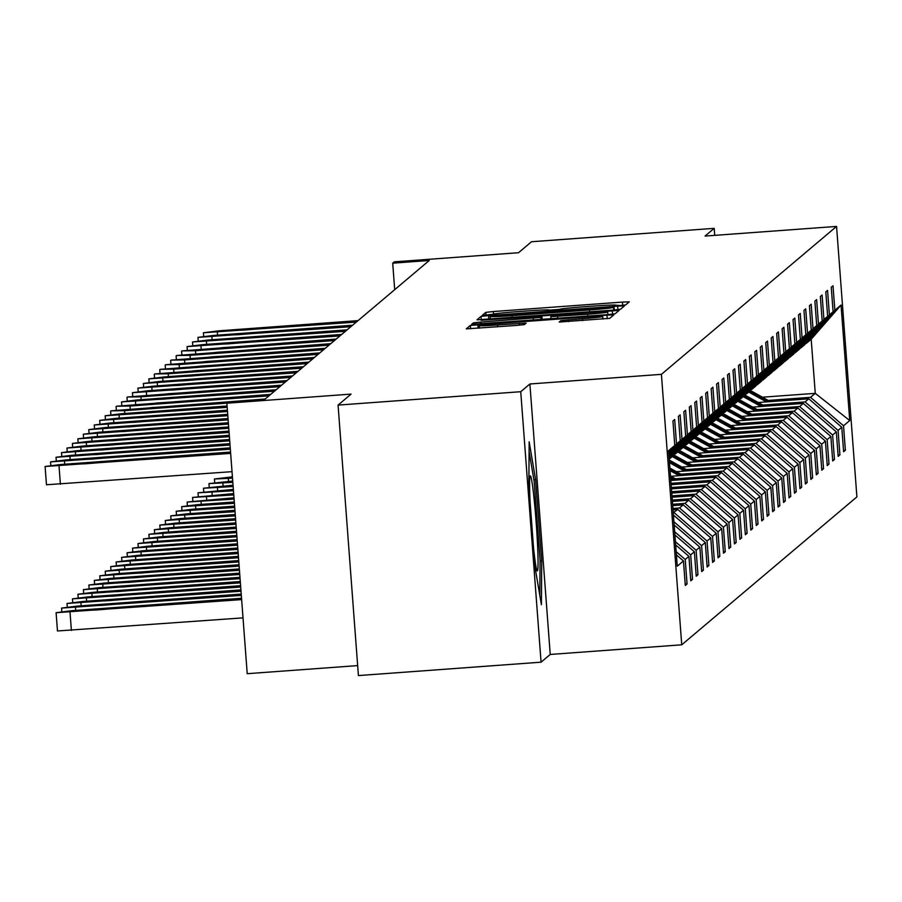 <?xml version="1.0" encoding="UTF-8"?>
<svg xmlns="http://www.w3.org/2000/svg" width="902" height="902" viewBox="0 0 902 902"><rect width="100%" height="100%" fill="white"/><g stroke="black" fill="none" stroke-linecap="round" stroke-linejoin="round"><path stroke-width="1.35" d="M620.351 305.496L625.616 304.921L629.269 301.832L622.436 302.08L493.338 311.54L485.817 312.363L482.164 315.452L492.684 314.302A23.046 0.846 -4.3 0 1 516.733 311.697L527.49 310.908A23.046 0.846 -4.3 0 1 549.374 310.108A23.046 0.846 -4.3 0 1 549.341 310.153L559.387 309.42A23.046 0.846 -4.3 0 1 583.436 306.804L594.192 306.015A23.046 0.846 -4.3 0 1 616.066 305.214A23.046 0.846 -4.3 0 1 616.043 305.259L620.351 305.496M714.722 235.354L714.192 228.341L531.526 241.736L518.515 252.729L394.298 261.839L392.708 263.181L394.693 289.666M541.076 662.181L550.231 654.457L529.891 383.981L520.736 391.705L541.076 662.181L358.41 675.575L338.07 405.099L351.092 394.106L226.876 403.217L247.216 673.693L357.654 665.597M520.736 391.705L338.07 405.099M559.172 322.037L609.729 318.338L613.8 314.899L606.956 315.148L470.348 325.43L466.289 328.869L516.869 325.408L524.389 324.596L526.125 323.108L497.6 324.957A19.258 0.71 -4.3 0 1 479.312 325.622A19.258 0.71 -4.3 0 1 499.437 323.401L584.428 317.166A19.258 0.71 -4.3 0 1 602.716 316.501A19.258 0.71 -4.3 0 1 582.591 318.722L560.909 320.571L559.172 322.07M226.876 403.217L228.465 401.875L265.008 399.191L429.239 260.498L392.708 263.181M529.891 383.981L661.414 374.341L836.56 226.425L856.9 496.901L681.743 644.806L661.414 374.341M714.192 228.341L705.048 236.065L836.56 226.425M612.898 310.13L620.418 309.307L624.477 305.879L617.644 306.128L488.546 315.587L481.025 316.41L476.966 319.838L612.898 310.13M619.133 310.401L615.074 313.817L607.565 314.64L471.622 324.348L473.37 322.871L480.89 322.059L540.76 317.403L541.91 316.422L535.078 316.67L481.048 320.255L619.133 310.389M668.72 452.488L674.775 445.453L672.937 420.963L674.685 419.486L676.523 443.976L680.232 440.841L678.394 416.352L680.142 414.875L681.991 439.364L685.7 436.23L683.851 411.752L685.599 410.263L687.448 434.753L691.157 431.63L689.308 407.14L691.067 405.663L692.905 430.153L696.615 427.018L694.777 402.529L696.524 401.052L698.362 425.541L702.072 422.407L700.234 397.917L701.981 396.44L703.819 420.93L707.529 417.795L705.691 393.306L707.439 391.829L709.288 416.318L712.997 413.184L711.148 388.694L712.896 387.217L714.745 411.707L718.454 408.572L716.605 384.083L718.364 382.606L720.202 407.095L723.911 403.961L722.074 379.471L723.821 377.994L725.659 402.484L729.368 399.349L727.531 374.86L729.278 373.383L731.116 397.872L734.826 394.738L732.988 370.248L734.735 368.771L736.584 393.261L740.294 390.138L738.445 365.648L740.192 364.171L742.042 388.649L745.751 385.526L743.902 361.037L745.661 359.56L747.499 384.049L751.208 380.915L749.37 356.425L751.118 354.948L752.956 379.438L756.665 376.303L754.827 351.814L756.575 350.337L758.413 374.826L762.122 371.692L760.285 347.202L762.032 345.725L763.881 370.215L767.591 367.08L765.742 342.591L767.489 341.114L769.338 365.603L773.048 362.469L771.199 337.979L772.958 336.502L774.795 360.992L778.505 357.857L776.667 333.368L778.415 331.891L780.253 356.38L783.962 353.246L782.124 328.756L783.872 327.279L785.71 351.769L789.419 348.634L787.581 324.145L789.329 322.668L791.178 347.157L794.887 344.034L793.038 319.545L794.786 318.068L796.635 342.546L800.345 339.423L798.495 314.933L800.254 313.456L802.092 337.946L805.802 334.811L803.964 310.322L805.712 308.845L807.549 333.334L811.259 330.2L809.421 305.71L811.169 304.233L813.006 328.723L816.716 325.588L814.878 301.099L816.626 299.622L818.475 324.111L822.184 320.977L820.335 296.487L822.083 295.01L823.932 319.5L827.641 316.365L825.792 291.876L827.551 290.399L829.389 314.888L833.098 311.754L831.261 287.264L833.008 285.787L834.846 310.277L841.047 305.045L849.729 420.546L843.528 425.778L845.377 450.267L843.618 451.744L841.78 427.255L838.071 430.389L839.909 454.879L838.161 456.356L836.323 431.866L832.614 435.001L834.451 459.49L832.704 460.967L830.866 436.478L827.157 439.612L828.994 464.102L827.247 465.579L825.409 441.089L821.699 444.224L823.537 468.713L821.79 470.19L819.941 445.701L816.231 448.835L818.08 473.325L816.321 474.802L814.483 450.312L810.774 453.435L812.612 477.925L810.864 479.402L809.026 454.924L805.317 458.047L807.155 482.536L805.407 484.013L803.569 459.524L799.86 462.658L801.698 487.148L799.95 488.625L798.112 464.135L794.403 467.27L796.24 491.759L794.493 493.236L792.644 468.747L788.934 471.881L790.783 496.371L789.024 497.848L787.187 473.358L783.477 476.493L785.315 500.982L783.567 502.459L781.73 477.97L778.02 481.104L779.858 505.594L778.11 507.071L776.272 482.581L772.563 485.716L774.401 510.205L772.653 511.682L770.815 487.193L767.106 490.327L768.944 514.817L767.196 516.294L765.347 491.804L761.638 494.939L763.487 519.417L761.728 520.905L759.89 496.416L756.18 499.539L758.018 524.028L756.271 525.505L754.433 501.016L750.723 504.15L752.561 528.64L750.814 530.117L748.976 505.627L745.266 508.762L747.104 533.251L745.356 534.728L743.519 510.239L739.809 513.373L741.647 537.863L739.899 539.34L738.05 514.85L734.341 517.985L736.19 542.474L734.431 543.951L732.593 519.462L728.884 522.596L730.721 547.086L728.974 548.563L727.136 524.073L723.427 527.208L725.264 551.697L723.517 553.174L721.679 528.685L717.969 531.819L719.807 556.308L718.06 557.786L716.222 533.296L712.512 536.431L714.35 560.92L712.603 562.397L710.753 537.908L707.044 541.031L708.893 565.52L707.134 566.997L705.296 542.519L701.587 545.642L703.425 570.132L701.677 571.609L699.839 547.119L696.13 550.254L697.968 574.743L696.22 576.22L694.382 551.731L690.673 554.865L692.51 579.355L690.763 580.832L688.925 556.342L685.216 559.477L687.053 583.966L685.306 585.443L683.457 560.954L677.267 566.185L668.585 450.684L674.775 445.453M676.173 551.686L685.216 559.477M675.666 544.921L688.925 556.342M668.754 452.996L676.523 443.976M668.833 454.078L680.232 440.841M675.429 541.719L690.673 554.865M674.922 534.954L694.382 551.731M668.878 454.585L681.991 439.364M668.957 455.668L685.7 436.23M674.673 531.763L696.13 550.254M674.166 524.987L699.839 547.119M668.991 456.175L687.448 434.753M669.081 457.258L691.157 431.63M673.929 521.796L701.587 545.642M673.422 515.031L705.296 542.519M669.115 457.765L692.905 430.153M669.194 458.847L696.615 427.018M673.027 509.799L677.763 509.45L673.242 512.64M674.053 512.584L707.044 541.031M677.763 509.45L710.753 537.908M702.072 422.407L673.693 455.352L669.983 458.487L698.362 425.541M672.712 505.616L683.22 504.838L679.51 507.973L672.926 508.457M679.51 507.973L712.512 536.431M683.22 504.838L716.222 533.296M707.529 417.795L679.15 450.752L675.44 453.875L703.819 420.93M672.396 501.422L688.677 500.227L684.968 503.361L672.61 504.274M684.968 503.361L717.969 531.819M688.677 500.227L721.679 528.685M712.997 413.184L684.618 446.14L680.909 449.264L709.288 416.318M672.08 497.239L694.134 495.615L690.425 498.75L672.294 500.08M690.425 498.75L723.427 527.208M694.134 495.615L727.136 524.073M718.454 408.572L690.075 441.529L686.366 444.663L714.745 411.707M671.764 493.056L699.602 491.015L695.893 494.138L671.979 495.897M695.893 494.138L728.884 522.596M699.602 491.015L732.593 519.462M723.911 403.961L695.532 436.918L691.823 440.052L720.202 407.095M671.449 488.861L705.06 486.403L701.35 489.538L671.663 491.714M701.35 489.538L734.341 517.985M705.06 486.403L738.05 514.85M729.368 399.349L700.989 432.306L697.28 435.44L725.659 402.484M671.133 484.678L710.517 481.792L706.807 484.926L671.347 487.52M706.807 484.926L739.809 513.373M710.517 481.792L743.519 510.239M734.826 394.738L706.446 427.695L702.737 430.829L731.116 397.872M670.829 480.495L715.974 477.181L712.264 480.315L671.032 483.337M712.264 480.315L745.266 508.762M715.974 477.181L748.976 505.627M740.294 390.138L711.915 423.083L708.205 426.218L736.584 393.261M670.885 476.279L721.431 472.569L717.721 475.704L675.44 478.804M717.721 475.704L750.723 504.15M721.431 472.569L754.433 501.016M745.751 385.526L717.372 418.472L713.662 421.606L742.042 388.649M676.342 471.667L726.899 467.958L723.19 471.092L680.897 474.193M723.19 471.092L756.18 499.539M726.899 467.958L759.89 496.416M751.208 380.915L722.829 413.86L719.119 416.995L747.499 384.049M681.811 467.056L732.356 463.346L728.647 466.481L686.354 469.581M728.647 466.481L761.638 494.939M732.356 463.346L765.347 491.804M756.665 376.303L728.286 409.249L724.577 412.383L752.956 379.438M687.268 462.444L737.813 458.735L734.104 461.869L691.811 464.97M734.104 461.869L767.106 490.327M737.813 458.735L770.815 487.193M762.122 371.692L733.743 404.648L730.034 407.772L758.413 374.826M692.725 457.833L743.271 454.123L739.561 457.258L697.269 460.358M739.561 457.258L772.563 485.716M743.271 454.123L776.272 482.581M767.591 367.08L739.212 400.037L735.502 403.16L763.881 370.215M698.182 453.221L748.728 449.523L745.018 452.646L702.737 455.747M745.018 452.646L778.02 481.104M748.728 449.523L781.73 477.97M773.048 362.469L744.669 395.426L740.959 398.56L769.338 365.603M703.639 448.61L754.196 444.911L750.487 448.035L708.194 451.135M750.487 448.035L783.477 476.493M754.196 444.911L787.187 473.358M778.505 357.857L750.126 390.814L746.416 393.948L774.795 360.992M709.107 443.998L759.653 440.3L755.944 443.434L713.651 446.535M755.944 443.434L788.934 471.881M759.653 440.3L792.644 468.747M783.962 353.246L755.583 386.203L751.873 389.337L780.253 356.38M714.564 439.398L765.11 435.689L761.401 438.823L719.108 441.924M761.401 438.823L794.403 467.27M765.11 435.689L798.112 464.135M789.419 348.634L761.04 381.591L757.33 384.726L785.71 351.769M720.021 434.787L770.567 431.077L766.858 434.212L724.565 437.312M766.858 434.212L799.86 462.658M770.567 431.077L803.569 459.524M794.887 344.034L766.508 376.98L762.799 380.114L791.178 347.157M725.479 430.175L776.024 426.466L772.315 429.6L730.034 432.701M772.315 429.6L805.317 458.047M776.024 426.466L809.026 454.924M800.345 339.423L771.965 372.368L768.256 375.503L796.635 342.546M730.936 425.564L781.493 421.854L777.783 424.989L735.491 428.089M777.783 424.989L810.774 453.435M781.493 421.854L814.483 450.312M805.802 334.811L777.423 367.757L773.713 370.891L802.092 337.946M736.404 420.952L786.95 417.243L783.24 420.377L740.948 423.478M783.24 420.377L816.231 448.835M786.95 417.243L819.941 445.701M811.259 330.2L782.88 363.145L779.17 366.28L807.549 333.334M741.861 416.341L792.407 412.631L788.698 415.766L746.405 418.866M788.698 415.766L821.699 444.224M792.407 412.631L825.409 441.089M816.716 325.588L788.337 358.545L784.627 361.668L813.006 328.723M747.318 411.729L797.864 408.02L794.155 411.154L751.862 414.255M794.155 411.154L827.157 439.612M797.864 408.02L830.866 436.478M822.184 320.977L793.805 353.934L790.096 357.068L818.475 324.111M752.775 407.118L803.321 403.419L799.612 406.543L757.33 409.643M799.612 406.543L832.614 435.001M803.321 403.419L836.323 431.866M827.641 316.365L799.262 349.322L795.553 352.457L823.932 319.5M758.232 402.506L808.79 398.808L805.08 401.931L762.788 405.043M805.08 401.931L838.071 430.389M808.79 398.808L841.78 427.255M833.098 311.754L804.719 344.711L801.01 347.845L829.389 314.888M762.449 397.207L815.261 393.34L810.537 397.331L768.245 400.432M810.537 397.331L843.528 425.778M849.729 420.546L815.261 393.34L811.191 339.242L806.467 343.234L834.846 310.277M550.231 654.457L681.743 644.806M811.191 339.242L841.047 305.045M676.421 554.877L683.457 560.954M843.528 450.402L845.377 450.267M838.059 455.014L839.909 454.879M832.602 459.625L834.451 459.49M827.145 464.237L828.994 464.102M821.688 468.848L823.537 468.713M816.231 473.46L818.08 473.325M810.763 478.06L812.612 477.925M805.306 482.671L807.155 482.536M799.848 487.283L801.698 487.148M794.391 491.894L796.24 491.759M788.934 496.506L790.783 496.371M783.466 501.117L785.315 500.982M778.009 505.729L779.858 505.594M772.552 510.34L774.401 510.205M767.095 514.952L768.944 514.817M761.638 519.563L763.487 519.417M756.169 524.163L758.018 524.028M750.712 528.775L752.561 528.64M745.255 533.386L747.104 533.251M739.798 537.998L741.647 537.863M734.341 542.609L736.19 542.474M728.872 547.221L730.721 547.086M723.415 551.832L725.264 551.697M717.958 556.444L719.807 556.308M712.501 561.055L714.35 560.92M707.044 565.655L708.893 565.52M701.576 570.267L703.425 570.132M696.118 574.878L697.968 574.743M690.661 579.49L692.51 579.355M685.204 584.101L687.053 583.966M541.719 561.123L535.596 479.672L529.158 441.8L528.843 485.377L534.965 566.828L541.403 604.712L541.719 561.123L540.05 561.247M614.048 306.939L490.192 316.41A23.046 0.846 -4.3 0 0 490.169 316.455A23.046 0.846 -4.3 0 0 512.043 315.655L589.502 309.972A23.046 0.846 -4.3 0 0 613.552 307.368L614.048 306.939L614.285 310.017L614.059 306.928M587.574 314.234A19.258 0.71 -4.3 0 0 607.7 312.013A19.258 0.71 -4.3 0 0 589.412 312.69L559.465 314.877L551.945 315.7L550.784 316.681L587.574 314.234L587.709 316.095M533.894 479.796L535.596 479.672M232.513 478.173L214.417 478.996L232.412 476.831M770.387 401.615L750.385 390.51M766.497 401.909L748.694 392.02M768.91 401.728L749.787 391.096M749.359 391.457L767.974 401.796M356.301 322.093L203.435 332.759L219.096 330.808L358.049 320.616M243.968 330.087L232.829 330.493L245.085 329.14L291.301 326.163L243.968 330.087M232.829 482.367L208.96 483.607L232.727 481.025M764.93 406.227L744.928 395.121M761.04 406.52L743.237 396.632M763.453 406.34L744.319 395.707M743.902 396.068L762.517 406.407M233.144 486.55L203.491 488.219L233.043 485.208M759.473 410.838L739.471 399.721M755.572 411.12L737.78 401.232M757.996 410.951L738.862 400.319M738.445 400.68L757.06 411.019M350.844 326.704L197.978 337.371L213.639 335.42L352.592 325.227M238.511 334.698L227.372 335.104L239.628 333.751L285.844 330.775L238.511 334.698M345.387 331.316L192.521 341.982L208.182 340.02L347.135 329.839M233.054 339.31L221.903 339.716L234.17 338.363L280.387 335.386L233.054 339.31M533.544 547.852A47.682 2.413 85.8 0 0 537.085 570.74A47.682 2.413 85.8 0 0 537.581 545.451A47.682 2.413 85.8 0 0 533.894 496.923A47.682 2.413 85.8 0 0 530.139 476.008A47.682 2.413 85.8 0 0 530.06 501.264A47.682 2.413 85.8 0 0 530.105 502.234M529.091 451.496L534.119 481.138L540.061 560.052L539.802 595.286M233.46 490.744L198.034 492.819L233.359 489.391M754.016 415.45L734.014 404.333M750.114 415.732L732.323 405.844M752.527 415.563L733.405 404.93M732.988 405.291L751.591 415.63M233.381 489.707L227.439 490.53L233.438 490.451M339.919 335.927L187.064 346.593L202.725 344.632L341.678 334.45M227.597 343.921L216.446 344.327L228.713 342.974L274.93 339.998L227.597 343.921M233.776 494.927L192.577 497.43L233.674 493.586M748.547 420.061L728.557 408.944M744.657 420.343L726.865 410.455M747.07 420.174L727.948 409.542M727.531 409.891L746.134 420.242M233.686 493.822L221.982 495.142L233.753 494.679M334.462 340.539L195.508 350.72L181.956 350.912L336.209 339.062M222.129 348.533L210.989 348.939L223.256 347.586L269.472 344.609L222.129 348.533M234.092 499.11L187.12 502.042L233.99 497.769M743.09 424.673L723.088 413.556M739.2 424.955L721.397 415.067M741.613 424.774L722.491 414.153M722.062 414.503L740.677 424.853M234.001 498.017L216.525 499.753L234.069 498.874M329.005 345.15L190.051 355.332L176.488 355.523L330.752 343.662M216.672 353.144L205.532 353.55L217.788 352.197L264.004 349.209L216.672 353.144M234.407 503.305L181.663 506.653L197.335 504.669L234.306 501.963M737.633 429.284L717.631 418.167M733.743 429.566L715.94 419.678M736.156 429.386L717.022 418.765M716.605 419.114L735.22 429.453M234.317 502.2L211.068 504.353L234.385 503.057M323.547 349.75L184.594 359.943L171.03 360.123L325.295 348.273M211.215 357.744L200.075 358.162L212.331 356.809L258.547 353.821L211.215 357.744M234.712 507.488L176.194 511.265L191.878 509.28L234.61 506.146M732.176 433.896L712.174 422.779M728.275 434.178L710.483 424.29M730.699 433.997L711.565 423.376M711.148 423.726L729.763 434.065M234.633 506.383L205.6 508.965L234.7 507.24M318.09 354.362L179.137 364.555L165.573 364.735L319.838 352.885M205.757 362.356L194.606 362.762L206.874 361.409L253.09 358.432L205.757 362.356M235.027 511.671L170.737 515.876L186.421 513.892L234.926 510.329M726.719 438.507L706.717 427.39M722.818 438.789L705.026 428.901M725.231 438.609L706.108 427.988M705.691 428.337L724.295 438.676M234.948 510.577L200.143 513.576L235.016 511.434M312.622 358.973L173.68 369.166L160.116 369.346L314.381 357.496M200.3 366.967L189.149 367.373L201.417 366.02L247.633 363.044L200.3 366.967M235.343 515.865L165.28 520.488L180.964 518.503L235.242 514.523M721.25 443.107L701.26 432.002M717.361 443.401L699.569 433.512M719.773 443.22L700.651 432.599M700.234 432.949L718.838 443.288M235.264 514.76L194.685 518.188L235.332 515.617M235.659 520.048L159.823 525.099L175.495 523.104L235.557 518.706M715.793 447.719L695.792 436.613M711.903 448.012L694.1 438.124M714.316 447.832L695.194 437.199M694.765 437.56L713.381 447.899M235.58 518.943L189.228 522.799L235.647 519.811M235.974 524.231L154.366 529.711L170.038 527.715L235.873 522.889M710.336 452.33L690.334 441.225M706.446 452.624L688.643 442.735M708.859 452.443L689.726 441.811M689.308 442.172L707.923 452.511M235.896 523.171L183.771 527.411L235.952 523.938M236.29 528.425L148.898 534.311L164.581 532.327L236.189 527.084M704.879 456.942L684.877 445.825M700.978 457.224L683.186 447.336M703.402 457.055L684.268 446.422M683.851 446.783L702.466 457.122M236.234 527.602L178.303 532.022L236.245 527.862M236.606 532.608L143.441 538.922L159.124 536.938L236.504 531.267M699.422 461.553L679.42 450.436M695.521 461.835L677.729 451.947M697.934 461.666L678.811 451.034M678.394 451.395L696.998 461.734M183.997 536.228L231.329 532.304L185.113 535.281L172.846 536.634L183.997 536.228M236.922 536.791L137.983 543.534L153.667 541.55L236.82 535.45M693.954 466.165L673.963 455.048M690.064 466.447L672.272 456.559M692.477 466.278L673.354 455.645M672.937 455.995L691.541 466.345M178.528 540.828L225.872 536.904L179.656 539.892L167.389 541.245L178.528 540.828M237.237 540.986L132.526 548.145L148.199 546.161L237.136 539.644M688.497 470.776L669.295 460.099M684.607 471.058L669.487 462.658M687.02 470.878L669.363 461.069M669.408 461.689L686.084 470.957M173.071 545.439L220.404 541.516L174.187 544.504L161.932 545.845L173.071 545.439M237.553 545.169L127.069 552.757L142.741 550.772L237.451 543.827M683.039 475.388L669.893 468.082M679.15 475.67L670.085 470.63M681.562 475.489L669.961 469.051M670.006 469.66L680.627 475.557M167.614 550.051L214.947 546.127L168.73 549.104L156.474 550.457L167.614 550.051M237.869 549.352L121.601 557.368L137.284 555.384L237.767 548.01M677.582 479.999L670.49 476.053M673.681 480.281L670.682 478.612M676.105 480.101L670.558 477.023M670.614 477.643L675.17 480.168M162.157 554.662L209.489 550.739L163.273 553.715L151.006 555.068L162.157 554.662M238.184 553.546L116.144 561.98L131.827 559.995L238.083 552.204M672.125 484.599L671.088 484.036M156.7 559.274L204.032 555.35L157.816 558.327L145.549 559.68L156.7 559.274M307.165 363.585L168.212 373.778L154.659 373.958L308.912 362.108M194.832 371.579L183.692 371.985L195.959 370.632L242.176 367.655L194.832 371.579M301.708 368.196L148.841 378.863L164.502 376.912L303.455 366.719M189.375 376.19L178.235 376.596L190.491 375.243L236.707 372.267L189.375 376.19M296.251 372.808L143.384 383.474L159.045 381.512L297.998 371.331M183.918 380.802L172.778 381.208L185.034 379.855L231.25 376.878L183.918 380.802M290.794 377.419L137.927 388.085L153.588 386.124L292.541 375.942M178.461 385.413L167.31 385.819L179.577 384.466L225.793 381.49L178.461 385.413M285.325 382.031L132.47 392.697L148.131 390.735L287.084 380.554M173.004 390.025L161.853 390.431L174.12 389.078L220.336 386.101L173.004 390.025M279.868 386.642L140.915 396.824L127.362 397.015L281.616 385.165M167.535 394.636L156.396 395.042L168.663 393.689L214.879 390.713L167.535 394.636M274.411 391.254L121.544 401.92L137.205 399.958L276.159 389.765M162.078 399.236L150.938 399.654L163.194 398.301L209.411 395.313L162.078 399.236M268.954 395.854L130.001 406.047L116.437 406.227L270.701 394.377M156.621 403.848L145.481 404.254L157.737 402.912L203.953 399.924L156.621 403.848M226.954 403.149L124.544 410.658L110.98 410.838L265.244 398.988M151.164 408.459L140.013 408.865L152.28 407.512L198.496 404.536L151.164 408.459M227.191 407.343L105.151 415.777L120.834 413.792L227.09 406.001M145.707 413.071L134.556 413.477L146.823 412.124L193.039 409.147L145.707 413.071M238.489 557.729L110.687 566.591L126.37 564.607L238.399 556.387M151.232 563.885L198.575 559.962L152.359 562.938L140.092 564.291L151.232 563.885M227.507 411.526L99.694 420.388L115.377 418.404L227.405 410.185M140.238 417.682L129.099 418.088L141.366 416.735L187.582 413.759L140.238 417.682M238.804 561.912L105.23 571.203L120.902 569.207L238.703 560.57M145.774 568.497L193.107 564.573L146.891 567.55L134.635 568.903L145.774 568.497M227.811 415.709L94.236 425L109.909 423.015L227.71 414.368M134.781 422.294L123.642 422.7L135.898 421.347L182.114 418.37L134.781 422.294M239.12 566.106L99.772 575.814L115.445 573.819L239.019 564.765M140.317 573.108L187.65 569.185L141.434 572.161L129.178 573.514L140.317 573.108M228.127 419.904L88.779 429.611L104.452 427.616L228.026 418.562M129.324 426.905L118.185 427.311L130.44 425.958L176.657 422.982L129.324 426.905M239.436 570.289L94.304 580.414L109.988 578.43L239.334 568.948M134.86 577.72L182.193 573.796L135.976 576.773L123.709 578.126L134.86 577.72M228.443 424.087L83.311 434.223L98.994 432.227L228.341 422.745M123.867 431.517L112.716 431.923L124.983 430.57L171.2 427.593L123.867 431.517M239.752 574.473L88.847 585.026L104.531 583.042L239.65 573.131M129.403 582.331L176.736 578.396L130.519 581.384L118.252 582.737L129.403 582.331M228.758 428.281L77.854 438.823L93.537 436.839L228.657 426.939M118.41 436.128L107.259 436.534L119.526 435.181L165.742 432.205L118.41 436.128M240.067 578.667L83.39 589.637L99.073 587.653L239.966 577.325M123.935 586.931L171.279 583.008L125.062 585.996L112.795 587.349L123.935 586.931M229.074 432.464L72.397 443.434L88.08 441.45L228.973 431.122M112.942 440.74L101.802 441.146L114.069 439.793L160.285 436.805L112.942 440.74M240.383 582.85L77.933 594.249L93.605 592.264L240.282 581.508M118.478 591.543L165.81 587.619L119.594 590.596L107.338 591.949L118.478 591.543M229.39 436.647L66.94 448.046L82.612 446.062L229.288 435.305M107.485 445.34L96.345 445.757L108.601 444.404L154.817 441.416L107.485 445.34M240.699 587.033L72.476 598.86L88.148 596.876L240.597 585.691M113.021 596.154L160.353 592.231L114.137 595.207L101.881 596.56L113.021 596.154M229.706 440.841L61.483 452.657L77.155 450.673L229.604 439.5M102.027 449.951L90.888 450.357L103.144 449.004L149.36 446.028L102.027 449.951M241.014 591.227L67.007 603.472L82.691 601.487L240.913 589.885M107.564 600.766L154.896 596.842L108.68 599.819L96.413 601.172L107.564 600.766M230.021 445.024L56.014 457.269L71.698 455.284L229.92 443.683M96.57 454.563L85.419 454.969L97.687 453.616L143.903 450.639L96.57 454.563M241.33 595.41L61.55 608.083L77.234 606.099L241.229 594.068M102.106 605.377L149.439 601.454L103.223 604.43L90.955 605.783L102.106 605.377M230.337 449.207L50.557 461.88L66.241 459.896L230.235 447.866M91.113 459.174L79.962 459.58L92.229 458.227L138.446 455.251L91.113 459.174M241.646 599.604L56.093 612.695L71.777 610.71L241.544 598.251M243.021 617.87L57.469 630.972L56.116 612.717M96.638 609.989L143.982 606.065L97.766 609.042L85.498 610.395L96.638 609.989M230.653 453.402L45.1 466.492L60.784 464.507L230.551 452.06M46.476 484.769L45.1 466.492L46.476 484.769L232.028 471.667M85.645 463.786L74.505 464.192L86.772 462.839L132.989 459.862L85.645 463.786M486.043 315.339L485.817 312.363M493.529 314.054L493.338 311.54M622.673 305.304L622.436 302.08M481.285 319.759L481.025 316.41M488.816 319.229L488.546 315.587M617.915 309.69L617.644 306.128M490.395 319.105L490.203 316.489M512.189 317.515L512.043 315.655M589.649 311.833L589.502 309.972M613.755 310.062L613.552 307.368M473.482 324.393L473.37 322.871M481.025 323.919L480.89 322.059M533.386 320.075L533.24 318.214M540.918 319.522L540.76 317.403M542.136 319.432L541.91 316.433L542.147 319.432M612.571 314.2L612.3 310.638M550.784 316.681L550.953 318.789L550.795 316.692M557.763 318.293L557.628 316.433M561.021 322.093L560.909 320.571M568.564 321.619L568.418 319.759M582.726 320.582L582.591 318.722M497.735 326.806L497.6 324.957M519.428 325.205L519.293 323.367M470.596 328.779L470.348 325.43M478.139 328.249L477.868 324.607M607.226 318.71L606.956 315.148M228.341 478.488L228.556 481.33M214.439 479.018L214.699 482.48L214.417 478.996M217.562 335.127L217.348 332.286M203.424 332.793L203.683 336.288L203.446 332.815M245.085 329.14L245.152 329.997M280.161 326.569L280.229 327.426M222.884 483.089L223.098 485.941M208.971 483.63L209.241 487.091M217.427 487.7L217.641 490.553M203.514 488.241L203.773 491.703M212.105 339.738L211.891 336.897M198.248 340.888L197.978 337.427L198.226 340.888M239.628 333.751L239.695 334.608M274.704 331.181L274.772 332.037M206.648 344.35L206.434 341.497M192.78 345.5L192.521 342.038L192.769 345.5M234.17 338.363L234.238 339.22M269.247 335.792L269.303 336.649M211.97 492.312L212.184 495.164M198.293 496.314L198.034 492.819L198.316 496.314M201.191 348.961L200.977 346.109M187.323 350.111L187.064 346.65L187.3 350.111M228.713 342.974L228.781 343.831M263.779 340.404L263.846 341.26M206.502 496.923L206.716 499.764M192.6 497.464L192.859 500.926L192.577 497.43M195.723 353.573L195.508 350.72M181.584 351.228L181.843 354.723L181.606 351.261M223.256 347.586L223.313 348.443M258.322 345.015L258.389 345.872M201.045 501.535L201.259 504.376M187.142 502.064L187.402 505.537L187.12 502.042M228.849 499.257L228.781 498.4M190.266 358.173L190.051 355.332M176.127 355.839L176.386 359.334L176.149 355.873M217.788 352.197L217.856 353.054M252.864 349.626L252.932 350.483M195.587 506.146L195.802 508.987M181.674 506.676L181.945 510.149L181.663 506.653M223.392 503.868L223.324 503M184.809 362.784L184.594 359.943M170.67 360.45L170.929 363.946L170.681 360.473M212.331 356.809L212.398 357.666M247.407 354.227L247.475 355.084M190.13 510.757L190.345 513.599M176.217 511.287L176.476 514.76L176.194 511.265M217.934 508.48L217.867 507.612M179.351 367.396L179.137 364.555M165.201 365.062L165.472 368.557L165.224 365.084M206.874 361.409L206.941 362.277M241.95 358.838L242.007 359.695M184.673 515.369L184.887 518.21M170.997 519.372L170.737 515.876L171.019 519.36M212.477 513.08L212.41 512.223M173.894 372.007L173.68 369.166M160.026 373.169L159.767 369.696M201.417 366.02L201.484 366.888M236.482 363.45L236.549 364.307M179.205 519.98L179.419 522.822M165.54 523.983L165.28 520.488L165.562 523.972M207.009 517.692L206.953 516.835M173.748 524.592L173.962 527.433M159.846 525.122L160.105 528.583L159.823 525.099M201.552 522.303L201.484 521.446M168.291 529.192L168.505 532.045M154.377 529.733L154.648 533.195L154.366 529.711M196.095 526.915L196.027 526.058M231.171 524.344L231.104 523.487M162.834 533.804L163.048 536.656M148.92 534.345L149.18 537.806L148.898 534.311M190.638 531.526L190.57 530.669M225.703 528.955L225.647 528.098M157.376 538.415L157.591 541.268M143.463 538.956L143.722 542.418L143.441 538.922M185.181 536.138L185.113 535.281M220.246 533.567L220.178 532.71M151.908 543.027L152.122 545.868M138.006 543.568L138.265 547.029M179.712 540.749L179.656 539.892M214.789 538.178L214.721 537.321M146.451 547.638L146.665 550.479M132.549 548.168L132.808 551.641M174.255 545.36L174.187 544.504M209.332 542.778L209.264 541.922M140.994 552.25L141.208 555.091M127.081 552.779L127.351 556.252L127.069 552.757M168.798 549.972L168.73 549.104M203.875 547.39L203.807 546.533M135.537 556.861L135.751 559.702M121.623 557.391L121.883 560.864L121.601 557.368M163.341 554.572L163.273 553.715M198.406 552.001L198.35 551.145M130.08 561.472L130.294 564.314M116.166 562.002L116.426 565.464M157.884 559.184L157.816 558.327M192.949 556.613L192.881 555.756M168.426 376.619L168.212 373.778M154.569 377.769L154.31 374.307M195.959 370.632L196.016 371.489M231.025 368.061L231.092 368.918M162.969 381.23L162.755 378.389M149.112 382.38L148.853 378.919L149.089 382.392M190.491 375.243L190.559 376.1M225.568 372.673L225.635 373.529M157.512 385.842L157.298 383M143.655 386.992L143.384 383.53L143.632 386.992M185.034 379.855L185.102 380.712M220.111 377.284L220.178 378.141M152.055 390.453L151.84 387.601M137.905 388.119L138.175 391.603L137.927 388.142M179.577 384.466L179.645 385.323M214.653 381.896L214.71 382.752M146.598 395.065L146.383 392.212M132.447 392.72L132.707 396.215L132.47 392.753M174.12 389.078L174.187 389.935M209.185 386.507L209.253 387.364M141.129 399.676L140.915 396.824M127.272 400.826L127.013 397.365M168.663 393.689L168.719 394.546M203.728 391.118L203.796 391.975M135.672 404.276L135.458 401.435M121.815 405.438L121.556 401.976L121.793 405.438M163.194 398.301L163.262 399.158M198.271 395.73L198.339 396.587M130.215 408.888L130.001 406.047M116.358 410.049L116.087 406.577L116.335 410.049M157.737 402.912L157.805 403.769M192.814 400.33L192.881 401.187M124.758 413.499L124.544 410.658M110.608 411.165L110.878 414.661L110.63 411.188M152.28 407.512L152.348 408.38M187.357 404.942L187.413 405.799M119.301 418.111L119.087 415.27M105.151 415.777L105.41 419.272L105.173 415.799M146.823 412.124L146.891 412.981M181.888 409.553L181.956 410.41M124.611 566.084L124.826 568.925M110.709 566.614L110.969 570.075L110.687 566.591M152.415 563.795L152.359 562.938M187.492 561.224L187.424 560.367M113.832 422.722L113.618 419.881M99.694 420.388L99.953 423.884L99.716 420.411M141.366 416.735L141.422 417.592M176.431 414.165L176.499 415.021M119.154 570.695L119.368 573.537M105.252 571.225L105.511 574.687M146.958 568.407L146.891 567.55M182.035 565.836L181.967 564.979M108.375 427.334L108.161 424.492M94.518 428.484L94.259 425.022L94.496 428.495M135.898 421.347L135.965 422.204M170.974 418.776L171.042 419.633M113.697 575.296L113.911 578.148M100.032 579.298L99.772 575.814L100.054 579.298M141.501 573.018L141.434 572.161M176.578 570.447L176.51 569.59M102.918 431.945L102.704 429.104M89.061 433.095L88.791 429.634L89.039 433.095M130.44 425.958L130.508 426.815M165.517 423.388L165.585 424.244M108.24 579.907L108.454 582.76M94.327 580.448L94.586 583.91L94.304 580.414M136.044 577.63L135.976 576.773M171.109 575.059L171.053 574.202M97.461 436.557L97.247 433.704M83.311 434.223L83.582 437.707L83.334 434.245M124.983 430.57L125.051 431.427M160.06 427.999L160.116 428.856M102.783 584.519L102.997 587.371M88.87 585.06L89.129 588.521L88.847 585.026M130.587 582.241L130.519 581.384M165.652 579.67L165.585 578.813M92.004 441.168L91.79 438.316M77.854 438.823L78.113 442.318L77.876 438.857M119.526 435.181L119.594 436.038M154.592 432.61L154.659 433.467M97.315 589.13L97.529 591.971M83.412 589.671L83.672 593.133L83.39 589.637M125.119 586.852L125.062 585.996M160.195 584.27L160.128 583.414M86.536 445.78L86.321 442.927M72.397 443.434L72.656 446.93L72.419 443.468M114.069 439.793L114.126 440.65M149.134 437.222L149.202 438.079M91.857 593.741L92.072 596.583M77.955 594.271L78.215 597.744L77.933 594.249M119.662 591.464L119.594 590.596M154.738 588.882L154.67 588.025M81.079 450.38L80.864 447.539M66.94 448.046L67.199 451.541L66.962 448.08M108.601 444.404L108.668 445.261M143.677 441.822L143.745 442.679M86.4 598.353L86.615 601.194M72.735 602.356L72.476 598.86L72.758 602.356M114.204 596.075L114.137 595.207M149.281 593.493L149.213 592.637M75.621 454.991L75.407 452.15M61.764 456.153L61.494 452.68M103.144 449.004L103.211 449.873M138.22 446.434L138.288 447.291M80.943 602.964L81.157 605.806M67.278 606.967L67.007 603.472L67.289 606.967M108.747 600.676L108.68 599.819M143.813 598.105L143.756 597.248M70.164 459.603L69.95 456.762M56.296 460.764L56.037 457.291M97.687 453.616L97.754 454.484M132.763 451.045L132.819 451.902M75.486 607.576L75.7 610.417M61.573 608.106L61.832 611.567M103.29 605.287L103.223 604.43M138.356 602.716L138.288 601.859M64.707 464.214L64.493 461.373M50.839 465.376L50.58 461.903L50.816 465.376M92.229 458.227L92.297 459.084M127.295 455.657L127.362 456.513M70.018 612.187L71.393 630.453M97.822 609.899L97.766 609.042M132.898 607.328L132.831 606.471M60.4 484.261L59.025 465.984M86.772 462.839L86.829 463.696M121.838 460.268L121.905 461.125M490.372 319.116L490.169 316.455M607.892 314.618L607.7 312.013M602.908 319.094L602.716 316.501M479.503 328.148L479.312 325.622M208.96 483.607L209.219 487.091M203.491 488.219L203.762 491.703M160.004 373.169L159.744 369.673M137.983 543.534L138.243 547.029M132.526 548.145L132.786 551.641M116.144 561.98L116.403 565.475M154.546 377.78L154.287 374.285M127.25 400.826L126.99 397.331M105.23 571.203L105.489 574.687M61.742 456.153L61.483 452.657M56.285 460.764L56.014 457.269M61.55 608.083L61.81 611.579M56.093 612.695L57.469 630.972"/></g></svg>
